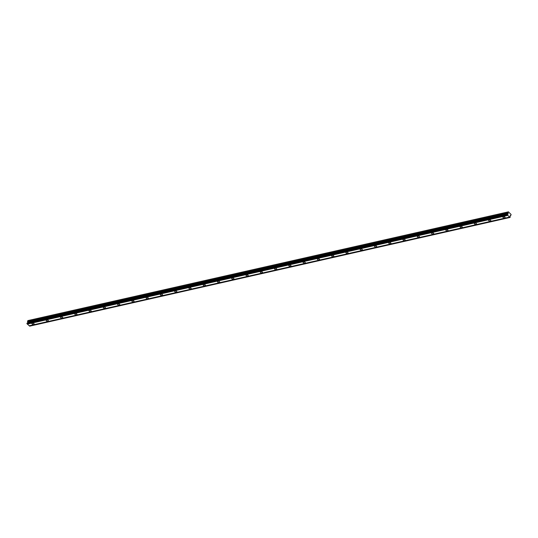 <?xml version="1.0" encoding="UTF-8"?>
<svg xmlns="http://www.w3.org/2000/svg" width="538" height="538" viewBox="0 0 538 538"><rect width="100%" height="100%" fill="white"/><g stroke="black" fill="none" stroke-linecap="round" stroke-linejoin="round"><path stroke-width="0.81" d="M504.711 217.944A1.184 0.612 -163.2 0 0 505.128 217.641A1.184 0.612 -163.2 0 0 504.57 216.875A1.184 0.612 -163.2 0 0 503.272 216.653A1.184 0.612 -163.2 0 0 502.862 216.955A1.184 0.612 -163.2 0 0 503.42 217.722A1.184 0.612 -163.2 0 0 504.711 217.944M33.78 324.515A1.184 0.612 -163.2 0 0 34.19 324.212A1.184 0.612 -163.2 0 0 33.632 323.446A1.184 0.612 -163.2 0 0 32.341 323.224A1.184 0.612 -163.2 0 0 31.93 323.526A1.184 0.612 -163.2 0 0 32.488 324.286A1.184 0.612 -163.2 0 0 33.78 324.515M48.05 321.287A1.184 0.612 -163.2 0 0 48.46 320.978A1.184 0.612 -163.2 0 0 47.902 320.218A1.184 0.612 -163.2 0 0 46.611 319.996A1.184 0.612 -163.2 0 0 46.201 320.298A1.184 0.612 -163.2 0 0 46.759 321.058A1.184 0.612 -163.2 0 0 48.05 321.287M62.321 318.052A1.184 0.612 -163.2 0 0 62.731 317.75A1.184 0.612 -163.2 0 0 62.173 316.99A1.184 0.612 -163.2 0 0 60.881 316.761A1.184 0.612 -163.2 0 0 60.471 317.07A1.184 0.612 -163.2 0 0 61.029 317.83A1.184 0.612 -163.2 0 0 62.321 318.052M76.591 314.824A1.184 0.612 -163.2 0 0 77.008 314.522A1.184 0.612 -163.2 0 0 76.443 313.762A1.184 0.612 -163.2 0 0 75.152 313.533A1.184 0.612 -163.2 0 0 74.742 313.836A1.184 0.612 -163.2 0 0 75.3 314.602A1.184 0.612 -163.2 0 0 76.591 314.824M90.861 311.596A1.184 0.612 -163.2 0 0 91.278 311.294A1.184 0.612 -163.2 0 0 90.714 310.527A1.184 0.612 -163.2 0 0 89.422 310.305A1.184 0.612 -163.2 0 0 89.012 310.608A1.184 0.612 -163.2 0 0 89.57 311.374A1.184 0.612 -163.2 0 0 90.861 311.596M105.132 308.368A1.184 0.612 -163.2 0 0 105.549 308.066A1.184 0.612 -163.2 0 0 104.984 307.299A1.184 0.612 -163.2 0 0 103.693 307.077A1.184 0.612 -163.2 0 0 103.283 307.38A1.184 0.612 -163.2 0 0 103.841 308.139A1.184 0.612 -163.2 0 0 105.132 308.368M119.402 305.14A1.184 0.612 -163.2 0 0 119.819 304.831A1.184 0.612 -163.2 0 0 119.254 304.071A1.184 0.612 -163.2 0 0 117.963 303.849A1.184 0.612 -163.2 0 0 117.553 304.152A1.184 0.612 -163.2 0 0 118.111 304.911A1.184 0.612 -163.2 0 0 119.402 305.14M133.673 301.905A1.184 0.612 -163.2 0 0 134.09 301.603A1.184 0.612 -163.2 0 0 133.525 300.843A1.184 0.612 -163.2 0 0 132.234 300.614A1.184 0.612 -163.2 0 0 131.823 300.917A1.184 0.612 -163.2 0 0 132.382 301.683A1.184 0.612 -163.2 0 0 133.673 301.905M147.943 298.677A1.184 0.612 -163.2 0 0 148.36 298.375A1.184 0.612 -163.2 0 0 147.802 297.615A1.184 0.612 -163.2 0 0 146.504 297.386A1.184 0.612 -163.2 0 0 146.094 297.689A1.184 0.612 -163.2 0 0 146.652 298.456A1.184 0.612 -163.2 0 0 147.943 298.677M162.214 295.449A1.184 0.612 -163.2 0 0 162.631 295.147A1.184 0.612 -163.2 0 0 162.072 294.38A1.184 0.612 -163.2 0 0 160.775 294.158A1.184 0.612 -163.2 0 0 160.364 294.461A1.184 0.612 -163.2 0 0 160.923 295.228A1.184 0.612 -163.2 0 0 162.214 295.449M176.484 292.221A1.184 0.612 -163.2 0 0 176.901 291.919A1.184 0.612 -163.2 0 0 176.343 291.152A1.184 0.612 -163.2 0 0 175.045 290.93A1.184 0.612 -163.2 0 0 174.635 291.233A1.184 0.612 -163.2 0 0 175.193 291.993A1.184 0.612 -163.2 0 0 176.484 292.221M190.755 288.987A1.184 0.612 -163.2 0 0 191.172 288.684A1.184 0.612 -163.2 0 0 190.613 287.924A1.184 0.612 -163.2 0 0 189.322 287.702A1.184 0.612 -163.2 0 0 188.905 288.005A1.184 0.612 -163.2 0 0 189.463 288.765A1.184 0.612 -163.2 0 0 190.755 288.987M205.025 285.759A1.184 0.612 -163.2 0 0 205.442 285.456A1.184 0.612 -163.2 0 0 204.884 284.696A1.184 0.612 -163.2 0 0 203.593 284.467A1.184 0.612 -163.2 0 0 203.176 284.77A1.184 0.612 -163.2 0 0 203.734 285.537A1.184 0.612 -163.2 0 0 205.025 285.759M219.302 282.531A1.184 0.612 -163.2 0 0 219.712 282.228A1.184 0.612 -163.2 0 0 219.154 281.461A1.184 0.612 -163.2 0 0 217.863 281.239A1.184 0.612 -163.2 0 0 217.446 281.542A1.184 0.612 -163.2 0 0 218.004 282.309A1.184 0.612 -163.2 0 0 219.302 282.531M233.573 279.303A1.184 0.612 -163.2 0 0 233.983 279A1.184 0.612 -163.2 0 0 233.425 278.233A1.184 0.612 -163.2 0 0 232.134 278.011A1.184 0.612 -163.2 0 0 231.717 278.314A1.184 0.612 -163.2 0 0 232.275 279.074A1.184 0.612 -163.2 0 0 233.573 279.303M247.843 276.075A1.184 0.612 -163.2 0 0 248.253 275.765A1.184 0.612 -163.2 0 0 247.695 275.005A1.184 0.612 -163.2 0 0 246.404 274.784A1.184 0.612 -163.2 0 0 245.987 275.086A1.184 0.612 -163.2 0 0 246.552 275.846A1.184 0.612 -163.2 0 0 247.843 276.075M262.114 272.84A1.184 0.612 -163.2 0 0 262.524 272.537A1.184 0.612 -163.2 0 0 261.966 271.777A1.184 0.612 -163.2 0 0 260.674 271.549A1.184 0.612 -163.2 0 0 260.257 271.858A1.184 0.612 -163.2 0 0 260.822 272.618A1.184 0.612 -163.2 0 0 262.114 272.84M276.384 269.612A1.184 0.612 -163.2 0 0 276.794 269.309A1.184 0.612 -163.2 0 0 276.236 268.549A1.184 0.612 -163.2 0 0 274.945 268.321A1.184 0.612 -163.2 0 0 274.528 268.623A1.184 0.612 -163.2 0 0 275.093 269.39A1.184 0.612 -163.2 0 0 276.384 269.612M290.654 266.384A1.184 0.612 -163.2 0 0 291.065 266.081A1.184 0.612 -163.2 0 0 290.507 265.315A1.184 0.612 -163.2 0 0 289.215 265.093A1.184 0.612 -163.2 0 0 288.798 265.395A1.184 0.612 -163.2 0 0 289.363 266.162A1.184 0.612 -163.2 0 0 290.654 266.384M304.925 263.156A1.184 0.612 -163.2 0 0 305.335 262.853A1.184 0.612 -163.2 0 0 304.777 262.087A1.184 0.612 -163.2 0 0 303.486 261.865A1.184 0.612 -163.2 0 0 303.069 262.167A1.184 0.612 -163.2 0 0 303.634 262.927A1.184 0.612 -163.2 0 0 304.925 263.156M319.195 259.928A1.184 0.612 -163.2 0 0 319.606 259.619A1.184 0.612 -163.2 0 0 319.047 258.859A1.184 0.612 -163.2 0 0 317.756 258.637A1.184 0.612 -163.2 0 0 317.346 258.939A1.184 0.612 -163.2 0 0 317.904 259.699A1.184 0.612 -163.2 0 0 319.195 259.928M333.466 256.693A1.184 0.612 -163.2 0 0 333.876 256.391A1.184 0.612 -163.2 0 0 333.318 255.631A1.184 0.612 -163.2 0 0 332.027 255.402A1.184 0.612 -163.2 0 0 331.616 255.711A1.184 0.612 -163.2 0 0 332.175 256.471A1.184 0.612 -163.2 0 0 333.466 256.693M347.736 253.465A1.184 0.612 -163.2 0 0 348.147 253.163A1.184 0.612 -163.2 0 0 347.588 252.403A1.184 0.612 -163.2 0 0 346.297 252.174A1.184 0.612 -163.2 0 0 345.887 252.477A1.184 0.612 -163.2 0 0 346.445 253.243A1.184 0.612 -163.2 0 0 347.736 253.465M362.007 250.237A1.184 0.612 -163.2 0 0 362.417 249.935A1.184 0.612 -163.2 0 0 361.859 249.168A1.184 0.612 -163.2 0 0 360.568 248.946A1.184 0.612 -163.2 0 0 360.157 249.249A1.184 0.612 -163.2 0 0 360.716 250.015A1.184 0.612 -163.2 0 0 362.007 250.237M376.277 247.009A1.184 0.612 -163.2 0 0 376.687 246.707A1.184 0.612 -163.2 0 0 376.129 245.94A1.184 0.612 -163.2 0 0 374.838 245.718A1.184 0.612 -163.2 0 0 374.428 246.021A1.184 0.612 -163.2 0 0 374.986 246.781A1.184 0.612 -163.2 0 0 376.277 247.009M390.548 243.781A1.184 0.612 -163.2 0 0 390.958 243.472A1.184 0.612 -163.2 0 0 390.4 242.712A1.184 0.612 -163.2 0 0 389.108 242.49A1.184 0.612 -163.2 0 0 388.698 242.793A1.184 0.612 -163.2 0 0 389.256 243.553A1.184 0.612 -163.2 0 0 390.548 243.781M404.818 240.547A1.184 0.612 -163.2 0 0 405.228 240.244A1.184 0.612 -163.2 0 0 404.67 239.484A1.184 0.612 -163.2 0 0 403.379 239.255A1.184 0.612 -163.2 0 0 402.969 239.565A1.184 0.612 -163.2 0 0 403.527 240.325A1.184 0.612 -163.2 0 0 404.818 240.547M419.089 237.319A1.184 0.612 -163.2 0 0 419.505 237.016A1.184 0.612 -163.2 0 0 418.941 236.256A1.184 0.612 -163.2 0 0 417.649 236.027A1.184 0.612 -163.2 0 0 417.239 236.33A1.184 0.612 -163.2 0 0 417.797 237.097A1.184 0.612 -163.2 0 0 419.089 237.319M433.359 234.091A1.184 0.612 -163.2 0 0 433.776 233.788A1.184 0.612 -163.2 0 0 433.211 233.021A1.184 0.612 -163.2 0 0 431.92 232.799A1.184 0.612 -163.2 0 0 431.51 233.102A1.184 0.612 -163.2 0 0 432.068 233.869A1.184 0.612 -163.2 0 0 433.359 234.091M447.629 230.863A1.184 0.612 -163.2 0 0 448.046 230.56A1.184 0.612 -163.2 0 0 447.481 229.793A1.184 0.612 -163.2 0 0 446.19 229.571A1.184 0.612 -163.2 0 0 445.78 229.874A1.184 0.612 -163.2 0 0 446.338 230.634A1.184 0.612 -163.2 0 0 447.629 230.863M461.9 227.635A1.184 0.612 -163.2 0 0 462.317 227.325A1.184 0.612 -163.2 0 0 461.752 226.565A1.184 0.612 -163.2 0 0 460.461 226.343A1.184 0.612 -163.2 0 0 460.051 226.646A1.184 0.612 -163.2 0 0 460.609 227.406A1.184 0.612 -163.2 0 0 461.9 227.635M476.17 224.4A1.184 0.612 -163.2 0 0 476.587 224.097A1.184 0.612 -163.2 0 0 476.022 223.337A1.184 0.612 -163.2 0 0 474.731 223.109A1.184 0.612 -163.2 0 0 474.321 223.411A1.184 0.612 -163.2 0 0 474.879 224.178A1.184 0.612 -163.2 0 0 476.17 224.4M490.441 221.172A1.184 0.612 -163.2 0 0 490.858 220.869A1.184 0.612 -163.2 0 0 490.3 220.109A1.184 0.612 -163.2 0 0 489.002 219.881A1.184 0.612 -163.2 0 0 488.591 220.183A1.184 0.612 -163.2 0 0 489.15 220.95A1.184 0.612 -163.2 0 0 490.441 221.172M27.714 322.632L508.161 213.909L507.946 212.826L508.45 211.844L28.003 320.567L27.499 321.549L27.794 322.538L27.142 323.204M508.161 213.909L507.529 214.507L26.9 323.54L507.347 214.817L507.825 215.388L27.377 324.111L26.9 323.54M507.825 215.388L510.105 217.433L510.273 215.462L510.824 215.408L511.1 214.501L508.45 211.844M510.105 217.433L29.657 326.156L27.377 324.111M508.222 211.918L27.774 320.641M27.028 323.795L507.475 215.072M509.681 217.056L29.234 325.779M510.031 217.365L29.583 326.089M510.824 215.408L510.185 215.556M507.946 212.826L27.499 321.549M508.222 213.599L27.774 322.323M507.711 214.299L27.263 323.022M26.954 323.728L507.401 215.005M507.428 214.534L26.981 323.257"/></g></svg>
